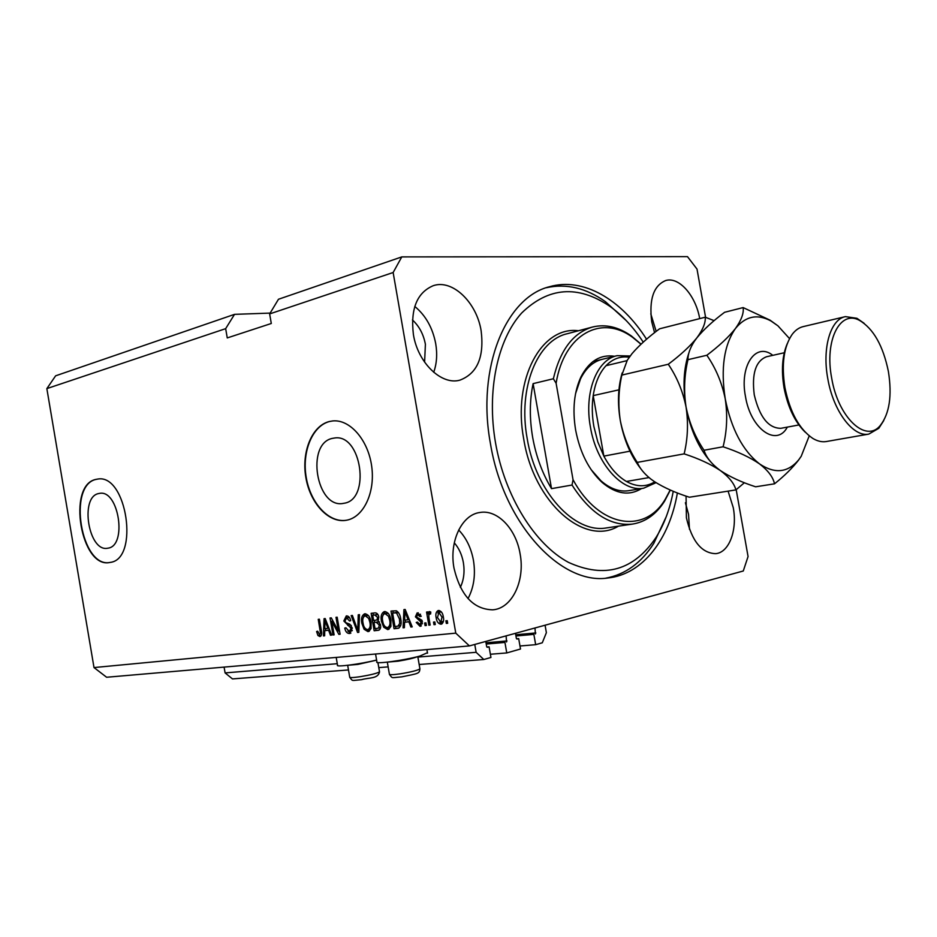 <?xml version="1.0" encoding="UTF-8"?>
<svg xmlns="http://www.w3.org/2000/svg" width="937" height="937" viewBox="0 0 937 937"><rect width="100%" height="100%" fill="white"/><g stroke="black" fill="none" stroke-linecap="round" stroke-linejoin="round"><path stroke-width="1.41" d="M519.976 645.991L535.671 644.679L542.289 642.782L546.376 632.686L545.076 625.213M515.947 635.989L533.867 634.384L535.671 644.679M515.9 635.708L533.867 634.384M535.425 633.951L534.968 627.977M516.533 638.788L518.688 638.601L517.013 639.057L516.357 638.343L515.479 633.318M490.379 654.249L506.765 652.937L520.503 649.013L518.688 638.601M486.233 644.047L504.938 642.419L506.765 652.937M486.174 643.742L504.938 642.419M506.554 641.974L506.109 635.872M486.842 647.022L489.091 646.823L487.345 647.303L486.666 646.577L485.776 641.435M419.167 664.497L483.808 659.507L490.941 657.469L489.091 646.823M224.095 667.097L225.091 672.907L232.47 678.915L348.482 669.955M378.782 667.612L388.141 666.886M417.89 657.083L476.125 652.304L483.808 659.507M225.091 672.907L337.273 663.701M474.766 644.445L476.125 652.304M98.713 493.541C79.376 496.844 88.652 552.678 107.802 548.192L107.966 548.168C127.432 546.013 118.823 489.43 99.627 493.366L98.713 493.541M332.635 438.329C305.427 443.271 316.425 509.259 343.492 503.356L343.844 503.286C371.029 500.018 361.553 433.444 334.544 438.012L332.635 438.329M329.344 421.509C311.951 425.726 301.327 451.95 305.884 477.659C310.182 503.427 328.793 523.49 346.385 520.258L346.467 520.234C363.451 517.411 375.397 492.628 371.696 466.368C368.229 440.074 350.016 419.237 332.858 420.924L329.344 421.509M332.553 420.959L329.719 421.463C312.396 425.667 301.761 451.716 306.212 477.355C310.416 503.04 328.84 523.186 346.409 520.246M95.949 479.393C66.644 484.862 80.922 569.368 110.016 562.434L110.062 562.423C139.648 559.53 126.811 473.337 97.635 479.088L95.949 479.393M97.682 479.088L96.312 479.346C67.159 484.757 81.086 568.747 110.109 562.423M699.705 318.615C695.758 295.635 678.997 276.427 665.715 280.526C653.581 285.609 648.919 299.36 651.73 321.801L654.565 332.682M656.181 331.405L650.805 313.86M481.149 330.89C476.757 302.581 452.618 279.039 433.327 285.656C417.035 292.555 410.383 308.835 413.393 334.497C417.832 362.877 441.514 385.494 459.891 380.153C477.249 373.535 484.335 357.114 481.149 330.89M433.714 372.294C436.783 363.615 437.45 354.069 435.705 343.645C432.671 327.868 425.691 315.464 414.775 306.446M520.105 553.872C516.088 528.948 497.5 509.306 479.955 512.48C461.871 514.624 448.952 541.41 454.012 568.197C460.594 595.51 473.513 609.378 492.78 609.823C512.176 608.5 525.247 580.682 520.105 553.872M468.02 598.591C473.923 587.405 475.727 574.662 473.443 560.373C471.159 548.004 466.239 537.873 458.673 529.991M686.06 496.106L686.411 517.821C691.916 541.258 701.672 553.205 715.692 553.662C729.185 552.561 737.536 529.955 733.261 507.667L728.096 491.129M689.468 529.288L688.543 514.296L685.392 502.747M375.561 654.014L376.92 661.909C373.875 664.52 404.491 660.374 419.952 656.029L427.436 652.714M646.553 339.229C621.301 299.383 583.142 276.93 549.48 286.734C505.781 297.216 476.406 368.007 490.438 443.576C503.427 523.83 561.052 585.426 607.902 577.988C642.794 574.404 669.416 539.314 677.381 492.944M460.348 587.347C463.838 579.933 464.846 571.664 463.358 562.54C461.929 554.692 458.907 548.122 454.293 542.839M424.602 362.15L425.398 344.266C423.489 334.24 419.179 326.135 412.444 319.95M270.137 313.099L234.531 314.352L225.665 328.653L46.85 388.609L94.005 667.566L455.78 633.143L469.414 645.909L743.275 570.996L748.066 556.531L736.189 489.676M46.85 388.609L55.623 375.819L234.531 314.352M225.665 328.653L227.258 337.929L271.297 323.488L269.645 313.918L278.476 299.254L401.786 256.902L393.142 272.515L455.78 633.143M705.584 317.327L697.011 269.083L687.477 256.633L401.786 256.902M94.005 667.566L106.619 677.252L469.414 645.909M269.645 313.918L393.142 272.515M331.792 621.325L334.122 634.853L332.963 634.97L330.035 617.998L331.276 617.858L338.339 630.894L335.996 617.319L337.168 617.19L340.108 634.244L338.854 634.361L331.792 621.325L332.998 621.044M352.3 628.13L349.548 633.506C347.112 633.517 345.507 631.714 344.746 628.106L345.882 627.767L349.302 631.491L351.117 628.305L343.809 620.985L346.303 615.914C348.505 615.843 349.969 617.413 350.707 620.657L349.548 621.008L346.69 617.916L345.003 620.891L345.671 622.59L349.817 624.206L352.3 628.13M359.492 614.649L358.824 632.334L357.583 632.463L351.164 615.597L352.394 615.457L357.793 630.378L358.239 614.789L359.492 614.649M368.007 631.632L364.083 629.254L361.881 623.433C360.909 618.725 361.764 615.55 364.434 613.899L364.926 613.794C368.253 614.344 370.314 617.155 371.122 622.227L370.993 628.61L368.862 631.421M387.742 629.617L383.725 627.228L381.476 621.325C380.481 616.569 381.359 613.348 384.1 611.662L384.627 611.556C388.035 612.107 390.143 614.953 390.952 620.095L390.823 626.56L388.632 629.395M434.85 621.945L435.295 624.546L433.972 624.674L433.526 622.086L434.85 621.945M443.318 616.827C444.103 620.353 443.482 622.777 441.444 624.101L440.929 624.206C438.27 623.761 436.689 621.594 436.15 617.729C435.389 614.239 436.033 611.861 438.083 610.573L438.539 610.491C441.163 610.889 442.756 612.997 443.318 616.827M319.845 636.528L317.936 635.509L316.589 631.526L317.69 631.187L319.564 634.548L320.489 633.166L318.252 619.334L319.4 619.205L321.368 630.636C322.07 633.482 321.684 635.415 320.208 636.457L320.372 636.399M404.561 622.262L404.409 627.685L403.086 627.825L403.929 609.6L405.171 609.46L412.221 626.888L410.874 627.029L408.872 621.805L404.561 622.262L410.008 621.43M422.411 621.793L420.057 626.326L416.227 622.449L417.48 622.086L419.823 624.452L421.158 622.25L415.419 616.839L417.152 612.892L421.275 616.206L420.01 616.581L417.597 614.742L416.672 616.429L417.27 617.471L422.411 621.793M425.937 622.871L426.382 625.447L425.07 625.588L424.625 623.011L425.937 622.871M428.982 618.244L430.165 625.061L428.841 625.202L426.569 612.048L427.881 611.908L428.244 614.004L429.24 611.533L430.774 612.06L430.598 614.004L429.521 613.899L428.748 615.527L428.982 618.244M447.242 620.669L447.687 623.281L446.34 623.421L445.883 620.809L447.242 620.669M400.731 618.924C401.739 623.456 401.001 626.56 398.483 628.212L394.055 628.739L390.998 611.065L396.41 610.783C398.822 612.411 400.263 615.117 400.731 618.924M380.504 624.885C380.984 627.696 380.375 629.477 378.665 630.226L374.156 630.765L371.134 613.325L374.8 612.903C376.791 612.704 378.138 614.051 378.817 616.944L378.126 620.762L380.504 624.885M324.729 630.671L324.635 635.813L323.441 635.942L324.061 618.678L325.186 618.549L331.651 635.099L330.456 635.227L328.606 630.261L324.729 630.671L329.625 629.91M376.592 660.046C360.593 664.099 334.989 667.437 337.531 665.176L336.196 657.423M320.934 636.012L319.763 635.075L317.936 635.509M317.702 631.269L316.589 631.526M321.637 632.885L320.489 633.166M404.409 627.485L403.086 627.825M405.159 622.109L405.252 620.06M412.151 626.712L410.874 627.029M410.043 621.512L408.872 621.805M404.878 614.824L404.62 620.13L408.087 619.767L404.866 611.381L404.878 614.824M405.862 611.147L404.866 611.381M409.223 619.486L408.087 619.767M420.9 626.115L420.057 626.326M421.334 625.881L419.062 624.37M417.492 622.133L416.227 622.449M421.65 623.995L422.482 623.691M422.435 621.934L421.158 622.25M422.154 620.727L420.654 621.09M422.001 620.353L417.644 617.659M416.684 616.523L415.419 616.839M417.176 614.93L418.265 612.786M420.514 614.262L418.019 614.66M419.858 614.215L419.261 614.356M426.347 625.26L425.07 625.588M430.13 624.874L428.841 625.202M428.912 614.555L428.795 613.876M430.434 611.814L430.083 613.559L428.244 614.004M447.652 623.082L446.34 623.421M441.667 624.019L440.929 624.206M442.147 623.737L439.804 622.168M437.45 617.401L436.15 617.729M437.837 613.032L439.195 610.491M441.538 612.095L440.343 612.013M440.987 622.227L443.494 621.161M438.844 612.376L437.485 617.577L440.882 622.262L441.995 617.096L438.844 612.376L440.671 611.931M443.306 616.769L441.995 617.096M435.272 624.347L433.972 624.674M398.857 628.071L397.639 628.376M399.092 627.954L394.055 628.739M395.882 628.282L395.578 626.478M393.212 612.845L392.872 610.854M398.436 612.517L392.603 612.985L394.957 626.548L397.944 626.162L399.724 623.421L399.455 619.029L396.527 612.915L392.603 612.985M399.431 625.799L400.872 625.026M396.585 612.318L394.735 612.751M398.366 612.47L396.527 612.915M400.696 618.736L399.455 619.029M401.083 623.082L399.724 623.421M385.318 626.83L383.725 627.228M382.683 621.032L381.476 621.325M383.245 614.707L385.212 611.545M389.054 629.172L385.915 627.24M388.422 613.571L386.243 613.313M389.206 627.111L390.987 625.951M384.99 613.618L384.568 613.7C382.495 615.047 381.886 617.553 382.718 621.231C383.292 625.002 384.849 627.122 387.368 627.567L387.824 627.474C389.827 626.162 390.448 623.726 389.687 620.177L388.48 616.241L384.99 613.618L386.829 613.173M389.769 615.937L388.48 616.241M390.916 619.872L389.687 620.177M379.239 629.98L374.156 630.765M375.983 630.32L375.678 628.54M374.613 622.332L374.273 620.364M373.359 615.07L373.02 613.114M379.38 621.863L373.968 622.484L375.023 628.598L377.47 628.352L378.63 628.013L379.274 625.026L376.241 622.238L373.968 622.484M379.696 627.849L380.609 627.439M377.951 614.578L372.715 615.222L373.617 620.435L375.784 620.2L376.979 619.907L377.634 617.366L374.73 615L372.715 615.222M378.185 619.673L376.979 619.907M378.841 617.085L377.634 617.366M380.481 624.733L379.274 625.026M380.469 627.556L378.63 628.013M365.653 628.879L364.083 629.254M363.064 623.152L361.881 623.433M363.661 616.804L365.535 613.794M369.295 631.187L366.308 629.324M368.592 615.726L366.578 615.527M368.241 629.453L371.134 628.118M365.289 615.832L364.891 615.914C362.877 617.225 362.268 619.697 363.099 623.339C363.661 627.064 365.184 629.149 367.644 629.594L368.065 629.512C370.033 628.235 370.63 625.834 369.881 622.309L368.698 618.432L365.289 615.832L367.128 615.398M369.963 618.127L368.698 618.432M371.075 622.016L369.881 622.309M358.824 632.147L357.583 632.463M358.906 630.109L357.793 630.378M350.485 633.271L349.548 633.506M350.883 633.072L347.896 631.175M345.905 627.837L344.746 628.106M351.141 631.034L352.324 630.542M352.277 628.024L351.117 628.305M351.305 625.506L346.749 623.257M344.98 620.716L343.809 620.985M345.589 618.373L346.936 615.902M349.548 617.612L346.69 617.916M334.099 634.689L332.963 634.97M332.494 621.161L332.237 619.626M339.487 630.624L338.339 630.894M340.084 634.068L338.854 634.361M339.756 632.194L338.971 630.742M324.635 635.649L323.441 635.942M325.455 630.496L325.526 628.575M331.593 634.946L330.456 635.227M329.672 630.015L328.606 630.261M324.963 623.632L324.776 628.657L327.891 628.329L324.928 620.376L324.963 623.632M325.818 620.165L324.928 620.376M328.91 628.083L327.891 628.329M376.615 660.14L357.887 664.403L348.095 665.258M417.223 656.743C413.756 658.184 407.396 659.66 398.143 661.171L387.918 662.072M641.599 488.54C629.266 496.142 616.136 494.139 602.222 482.52C588.858 470.093 579.98 452.594 575.623 430.013C572.296 409.434 574.088 391.689 581.022 376.768C589.279 360.991 600.465 354.174 614.59 356.283M602.233 359.316C593.18 361.553 585.941 368.077 580.518 378.876L575.564 393.622M643.239 342.146C633.435 327.2 622.285 315.242 609.788 306.258C577.801 284.766 548.426 287.027 521.64 313.04C497.524 339.627 486.502 391.104 495.532 442.896C504.914 496.645 534.898 544.432 568.513 562.387C604.646 578.761 633.834 570.422 656.076 537.37C664.216 524.298 669.943 508.932 673.246 491.293M666.289 516.58L653.85 543.261C641.447 562.844 625.424 574.475 605.77 578.176M532.661 437.392C536.081 456.378 542.359 473.466 551.518 488.634L533.106 383.631C529.581 400.45 529.428 418.37 532.661 437.392M670.33 490.051L664.532 501.248C656.134 514.436 645.394 522.061 632.323 524.111C610.28 526.289 590.181 513.265 572.027 485.038L551.518 488.634M533.106 383.631L553.369 378.759C560.221 349.794 573.374 332.518 592.816 326.954C605.712 323.944 618.596 326.966 631.468 336.032L641.06 344.148M572.027 485.038L573.046 479.756C599.048 527.707 644.773 534.43 665.305 499.175L670.201 489.992M640.978 344.23L632.967 337.625C601.929 314.082 564.121 333.572 556.109 383.256L553.369 378.759M573.046 479.756L556.109 383.256M546.33 287.729C566.311 283.302 586.023 287.975 605.478 301.726L626.326 320.677M591.118 469.648L600.957 480.798C610.128 488.739 619.322 492.042 628.563 490.719L629.078 490.625M629.254 357.243C620.517 355.943 612.775 358.754 606.028 365.688C599.457 372.785 595.182 382.764 593.203 395.625C591.797 405.463 592.02 415.747 593.871 426.464L597.806 441.924L603.85 456.12C610.163 467.914 617.694 476.359 626.431 481.466C636.633 487.053 646.085 487.181 654.764 481.841M656.041 482.66L643.649 488.2C622.32 492.499 596.365 463.663 590.415 427.061C583.938 392.509 596.846 359.597 617.108 355.673L630.168 355.99M618.947 389.827L593.203 395.625L603.85 456.12L629.98 451.177M626.431 481.466L649.001 477.577M606.028 365.688L627.017 360.64M805.141 432.109C794.869 421.978 787.841 407.232 784.046 387.848C781.165 370.361 782.219 355.638 787.232 343.703M845.092 316.706L803.325 326.58C799.085 327.552 795.361 330.164 792.14 334.427C783.742 346.807 781.341 364.516 784.925 387.531C790.008 412.292 799.331 429.263 812.871 438.457C817.474 441.198 821.925 442.229 826.223 441.55L826.598 441.491M831.658 377.998C838.1 417.562 865.987 443.47 880.288 425.468C889.506 413.627 892.211 395.625 888.393 371.474C883.087 345.683 873.413 328.629 859.381 320.313C840.126 309.561 824.349 340.354 831.658 377.998M883.778 420.549L878.801 428.303L868.81 434.1C853.256 437.485 833.251 411.179 827.793 378.665C821.995 347.92 830.557 319.236 845.432 316.624L856.933 318.299L864.137 323.3M668.28 364.259C676.889 376.92 682.815 391.162 686.048 406.998C688.449 423.02 687.817 438.645 684.151 453.871C698.662 458.591 710.738 464.155 720.354 470.55C729.009 476.992 734.198 483.445 735.92 489.899L689.386 497.231C675.788 492.921 664.169 487.744 654.53 481.688L650.758 478.994C644.106 473.642 639.608 468.113 637.254 462.386C629.02 449.76 623.374 435.834 620.317 420.631C617.987 405.241 618.502 390.061 621.852 375.081L627.298 360.183L631.936 353.741C638.929 345.589 648.146 337.273 659.578 328.805L705.256 317.21C705.713 322.738 702.902 329.648 696.823 337.917C689.972 346.327 680.461 355.1 668.28 364.259L621.852 375.081M684.151 453.871L637.254 462.386M735.92 489.899L744.388 482.731M714.135 320.653L705.256 317.21M688.964 352.71C683.6 368.37 682.616 386.466 686.048 406.998C690.335 429.556 698.51 447.792 710.562 461.707M622.18 372.926C617.987 387.215 617.366 403.121 620.317 420.631C623.913 439.945 630.87 456.132 641.166 469.203M789.516 338.597L777.933 325.83L770.917 320.934C757.283 313.661 745.465 316.191 735.451 328.5C728.717 337.015 719.183 345.94 706.849 355.264C715.786 368.159 721.912 382.694 725.238 398.869C727.686 415.255 726.983 431.231 723.095 446.785C737.829 451.634 749.987 457.338 759.556 463.909C768.117 470.538 773.107 477.167 774.512 483.82L755.632 486.795C741.694 482.309 729.935 476.886 720.354 470.55L719.862 470.198C711.452 463.874 706.17 457.233 704.027 450.252C695.242 437.192 689.245 422.774 686.048 406.998C683.635 391.022 684.268 375.245 687.969 359.667C687.84 354.315 689.948 348.236 694.294 341.419L696.823 337.917C703.652 329.566 712.916 321.016 724.594 312.29L743.135 307.582C743.955 313.145 741.39 320.114 735.451 328.5C723.973 345.121 720.565 368.569 725.238 398.869C731.305 429.005 742.736 450.685 759.556 463.909C774.794 474.075 787.818 472.74 798.629 459.926L801.217 456.272L809.228 435.892M774.512 483.82C784.351 475.961 792.339 468.09 798.476 460.219L801.217 456.272M777.933 325.83L770.062 320.173L743.135 307.582M723.095 446.785L704.027 450.252M706.849 355.264L687.969 359.667M515.737 634.759L535.835 632.932M486.01 642.77L506.987 640.931M321.368 630.624L320.243 630.894M407.29 614.707L406.201 614.965M421.135 620.048L419.296 620.505M379.017 630.097L377.798 630.402M376.569 614.567L374.73 615M378.079 621.793L376.241 622.238M359.012 627.322L357.829 627.603M349.536 624.92L347.697 625.354M327.142 623.55L326.158 623.773M347.674 665.305L349.7 677.076C349.606 677.838 353.038 677.72 360.007 676.725C370.701 674.945 377.213 673.316 379.52 671.852L379.473 671.571M387.321 662.143L389.394 674.16C389.277 674.98 392.931 674.874 400.322 673.82C411.085 672.04 417.621 670.4 419.928 668.901L419.881 668.585M592.114 327.142L567.447 333.677C537.44 340.072 517.739 387.977 527.18 438.528C535.847 492.112 574.568 533.785 606.403 527.929L607.199 527.812M618.443 526.161C584.782 546.634 533.844 503.052 523.736 439.125C512.316 379.075 541.633 325.76 578.492 330.749M787.338 427.108C776.738 447.324 750.607 429.146 745.454 396.398C739.34 365.418 756.007 341.712 772.791 355.334M784.269 352.757L766.525 356.751C755.714 360.956 751.626 373.664 754.262 394.875C759.567 417.059 768.41 428.209 780.802 428.326L781.036 428.279M548.45 287.038L549.48 286.734M426.897 649.587L427.518 653.183M420.198 624.382L422.037 623.913M417.773 614.695L419.436 614.297M438.703 612.4L440.437 611.978M440.882 622.262L442.721 621.793M397.944 626.162L399.771 625.705M384.756 613.653L386.407 613.266M387.824 627.474L389.651 627.017M376.639 620.048L378.478 619.603M378.185 628.212L380.024 627.767M365.067 615.867L366.73 615.48M368.065 629.512L369.904 629.067M349.759 631.397L351.598 630.952M346.479 617.952L348.177 617.553M377.927 662.611L379.52 671.852C378.115 678.938 369.178 677.428 361.53 679.676C351.024 680.52 353.085 681.562 349.747 677.346M417.797 656.603L419.928 668.901C419.413 673.773 418.511 673.398 401.809 676.854C390.378 677.814 392.872 678.657 389.441 674.453M580.518 378.876L581.022 376.768M656.076 537.37L653.85 543.261M632.323 524.111L607.211 527.812M665.305 499.175L664.532 501.248M632.967 337.625L631.468 336.032M609.788 306.258L605.478 301.726M600.957 480.798L602.222 482.52M643.649 488.2L628.563 490.719M616.64 355.791L592.898 361.6M880.288 425.468L878.801 428.303M868.81 434.1L826.223 441.55M798.898 424.953L781.435 428.209M770.917 320.934L770.062 320.173M859.381 320.313L856.933 318.299"/></g></svg>
